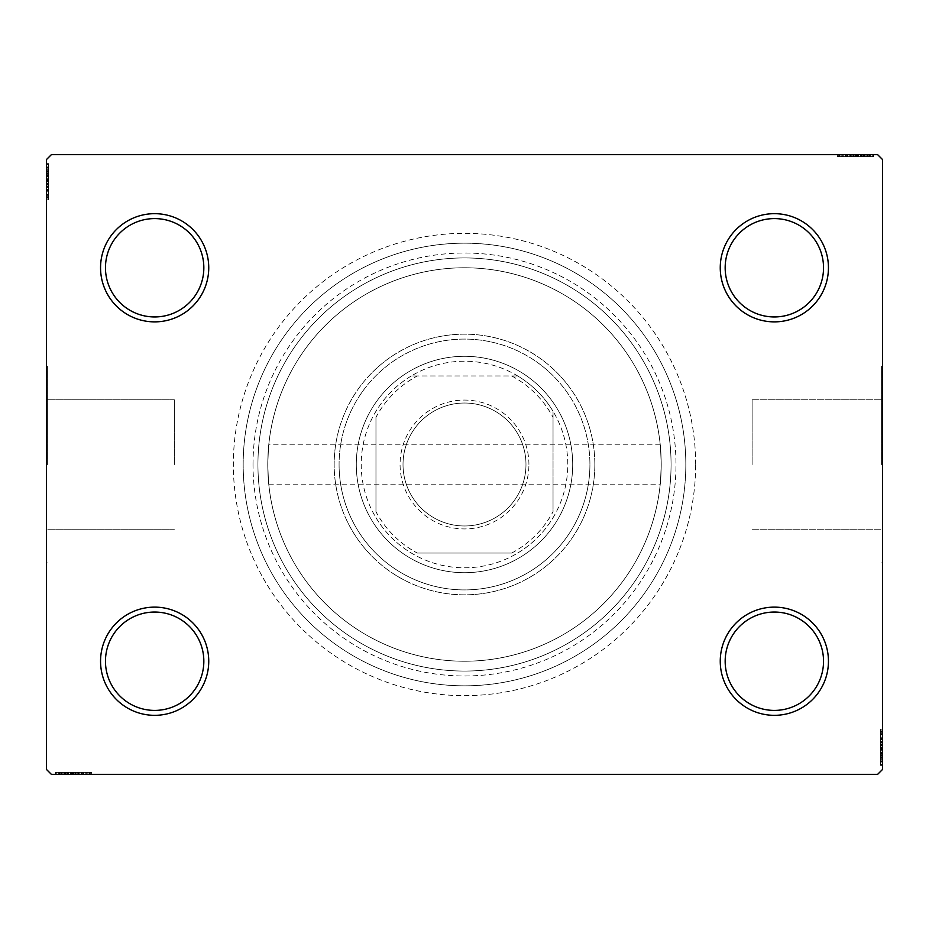 <?xml version="1.0" encoding="UTF-8"?>
<svg xmlns="http://www.w3.org/2000/svg" width="929" height="929" viewBox="0 0 929 929"><rect width="100%" height="100%" fill="white"/><g stroke="black" fill="none" stroke-linecap="round" stroke-linejoin="round"><path stroke-width="0.7" stroke-dasharray="4.64 3.48" d="M695.658 464.5A231.158 231.158 0 0 0 464.5 233.342A231.158 231.158 0 0 0 233.342 464.5A231.158 231.158 0 0 0 464.5 695.658A231.158 231.158 0 0 0 695.658 464.5M243.177 464.5A221.323 221.323 0 0 1 464.5 243.177A221.323 221.323 0 0 1 685.823 464.5A221.323 221.323 0 0 1 464.5 685.823A221.323 221.323 0 0 1 243.177 464.5A221.323 221.323 0 0 1 464.5 243.177A221.323 221.323 0 0 1 685.823 464.5A221.323 221.323 0 0 1 464.5 685.823A221.323 221.323 0 0 1 243.177 464.5A221.323 221.323 0 0 0 464.5 685.823A221.323 221.323 0 0 0 685.823 464.5A221.323 221.323 0 0 0 464.5 243.177A221.323 221.323 0 0 0 243.177 464.5A221.323 221.323 0 0 0 464.5 685.823A221.323 221.323 0 0 0 685.823 464.5A221.323 221.323 0 0 0 464.5 243.177A221.323 221.323 0 0 0 243.177 464.5M823.535 661.227A49.179 49.179 0 0 1 774.345 710.406A49.179 49.179 0 0 1 725.166 661.227A49.179 49.179 0 0 1 774.345 612.048A49.179 49.179 0 0 1 823.535 661.227A49.179 49.179 0 0 1 774.345 710.406A49.179 49.179 0 0 1 725.166 661.227A49.179 49.179 0 0 1 774.345 612.048A49.179 49.179 0 0 1 823.535 661.227A49.179 49.179 0 0 1 774.345 710.406A49.179 49.179 0 0 1 725.166 661.227A49.179 49.179 0 0 1 774.345 612.048A49.179 49.179 0 0 1 823.535 661.227M823.535 267.773A49.179 49.179 0 0 1 774.345 316.952A49.179 49.179 0 0 1 725.166 267.773A49.179 49.179 0 0 1 774.345 218.594A49.179 49.179 0 0 1 823.535 267.773A49.179 49.179 0 0 1 774.345 316.952A49.179 49.179 0 0 1 725.166 267.773A49.179 49.179 0 0 1 774.345 218.594A49.179 49.179 0 0 1 823.535 267.773A49.179 49.179 0 0 1 774.345 316.952A49.179 49.179 0 0 1 725.166 267.773A49.179 49.179 0 0 1 774.345 218.594A49.179 49.179 0 0 1 823.535 267.773M203.834 267.773A49.179 49.179 0 0 1 154.655 316.952A49.179 49.179 0 0 1 105.465 267.773A49.179 49.179 0 0 1 154.655 218.594A49.179 49.179 0 0 1 203.834 267.773A49.179 49.179 0 0 1 154.655 316.952A49.179 49.179 0 0 1 105.465 267.773A49.179 49.179 0 0 1 154.655 218.594A49.179 49.179 0 0 1 203.834 267.773A49.179 49.179 0 0 1 154.655 316.952A49.179 49.179 0 0 1 105.465 267.773A49.179 49.179 0 0 1 154.655 218.594A49.179 49.179 0 0 1 203.834 267.773M203.834 661.227A49.179 49.179 0 0 1 154.655 710.406A49.179 49.179 0 0 1 105.465 661.227A49.179 49.179 0 0 1 154.655 612.048A49.179 49.179 0 0 1 203.834 661.227A49.179 49.179 0 0 1 154.655 710.406A49.179 49.179 0 0 1 105.465 661.227A49.179 49.179 0 0 1 154.655 612.048A49.179 49.179 0 0 1 203.834 661.227A49.179 49.179 0 0 1 154.655 710.406A49.179 49.179 0 0 1 105.465 661.227A49.179 49.179 0 0 1 154.655 612.048A49.179 49.179 0 0 1 203.834 661.227M208.746 661.227A54.103 54.103 0 0 0 154.655 607.125A54.103 54.103 0 0 0 100.553 661.227A54.103 54.103 0 0 0 154.655 715.33A54.103 54.103 0 0 0 208.746 661.227M828.447 661.227A54.103 54.103 0 0 0 774.345 607.125A54.103 54.103 0 0 0 720.254 661.227A54.103 54.103 0 0 0 774.345 715.33A54.103 54.103 0 0 0 828.447 661.227M828.447 267.773A54.103 54.103 0 0 0 774.345 213.67A54.103 54.103 0 0 0 720.254 267.773A54.103 54.103 0 0 0 774.345 321.875A54.103 54.103 0 0 0 828.447 267.773M208.746 267.773A54.103 54.103 0 0 0 154.655 213.67A54.103 54.103 0 0 0 100.553 267.773A54.103 54.103 0 0 0 154.655 321.875A54.103 54.103 0 0 0 208.746 267.773M752.118 464.5L752.118 399.772L752.118 464.5M661.227 464.5C660.159 439.115 660.159 439.115 661.227 464.5C660.159 439.115 660.159 439.115 661.227 464.5A196.727 196.727 0 0 1 464.5 661.227A196.727 196.727 0 0 1 267.773 464.5C268.841 439.115 268.841 439.115 267.773 464.5C268.841 439.115 268.841 439.115 267.773 464.5A196.727 196.727 0 0 1 464.5 267.773A196.727 196.727 0 0 1 661.227 464.5C660.159 489.885 660.159 489.885 661.227 464.5C660.159 489.885 660.159 489.885 661.227 464.5A196.727 196.727 0 0 1 464.5 661.227A196.727 196.727 0 0 1 267.773 464.5A196.727 196.727 0 0 1 464.5 267.773A196.727 196.727 0 0 1 661.227 464.5A196.727 196.727 0 0 1 464.5 661.227A196.727 196.727 0 0 1 267.773 464.5C268.841 489.885 268.841 489.885 267.773 464.5C268.841 489.885 268.841 489.885 267.773 464.5A196.727 196.727 0 0 1 464.5 267.773A196.727 196.727 0 0 1 661.227 464.5A196.727 196.727 0 0 1 464.5 661.227A196.727 196.727 0 0 1 267.773 464.5A196.727 196.727 0 0 1 464.5 267.773A196.727 196.727 0 0 1 661.227 464.5M881.563 464.5L881.563 366.131L881.563 464.5M882.55 464.5L882.55 366.131L882.55 464.5M174.327 464.5L174.327 399.772L174.327 464.5M47.437 464.5L47.437 366.131L47.437 464.5M46.45 464.5L46.45 366.131L46.45 464.5M257.937 464.5A206.563 206.563 0 0 1 464.5 257.937A206.563 206.563 0 0 1 671.063 464.5A206.563 206.563 0 0 1 464.5 671.063A206.563 206.563 0 0 1 257.937 464.5A206.563 206.563 0 0 1 464.5 257.937A206.563 206.563 0 0 1 671.063 464.5A206.563 206.563 0 0 1 464.5 671.063A206.563 206.563 0 0 1 257.937 464.5A206.563 206.563 0 0 0 464.5 671.063A206.563 206.563 0 0 0 671.063 464.5A206.563 206.563 0 0 0 464.5 257.937A206.563 206.563 0 0 0 257.937 464.5A206.563 206.563 0 0 0 464.5 671.063A206.563 206.563 0 0 0 671.063 464.5A206.563 206.563 0 0 0 464.5 257.937A206.563 206.563 0 0 0 257.937 464.5M845.436 156.618L873.597 156.618L838.283 156.618L872.714 156.618L847.55 156.618L851.254 156.618L851.278 154.655L847.109 154.655L873.155 154.655L847.109 154.655L872.714 154.655L847.55 154.655L851.254 154.655L851.254 156.618L847.109 156.618L847.109 154.655L873.155 154.655L847.109 154.655L847.109 156.618L850.697 156.618L850.674 154.655L837.401 154.655L873.597 154.655L838.283 154.655L873.597 154.655L850.674 154.655L850.697 156.618L845.436 156.618L845.436 154.655M872.714 154.655L838.283 154.655L872.714 154.655L838.283 154.655L872.714 154.655L872.714 156.618L872.714 154.655M877.626 154.655L51.374 154.655L46.45 159.567L46.45 769.433L51.374 774.345L877.626 774.345L882.55 769.433L882.55 159.567L877.626 154.655M866.072 156.618L840.931 156.618L873.597 156.618L855.655 156.618L855.655 154.655L837.401 154.655L873.597 154.655L837.401 154.655L873.597 154.655L855.655 154.655L855.655 156.618L837.401 156.618L837.401 154.655L837.401 156.618L855.481 156.618L855.481 154.655L870.067 154.655L840.931 154.655L870.067 154.655L855.481 154.655L855.481 156.618L873.597 156.618L873.597 154.655L873.597 156.618L866.072 156.618L866.072 154.655M864.225 156.618L841.813 156.618L873.155 156.618L867.419 156.618L870.287 156.618L870.287 154.655L867.419 154.655L873.155 154.655L867.419 154.655L873.155 154.655L867.419 154.655L873.155 154.655L870.287 154.655L870.287 156.618L867.419 156.618L867.419 154.655L867.419 156.618L870.067 156.618L870.067 154.655L850.198 154.655L870.067 154.655L870.067 156.618L864.225 156.618L864.225 154.655M880.587 761.42L880.587 730.089L880.587 764.509L880.587 739.356L880.587 743.061L882.55 743.072L882.55 738.915L882.55 764.95L882.55 738.915L882.55 764.509L882.55 739.356L882.55 743.061L880.587 743.061L880.587 738.915L882.55 738.903L882.55 764.95L882.55 730.089L882.55 764.509L882.55 730.089L882.55 764.509L882.55 730.089L882.55 764.509L882.55 730.089L882.55 764.509L882.55 738.903L880.587 738.915L880.587 764.509L882.55 764.509L882.55 730.089L882.55 765.391L882.55 730.089L882.55 764.509L882.55 730.089L882.55 764.509L880.587 764.509L880.587 753.477L882.55 753.477L880.587 753.477L880.587 764.509L882.55 764.509L880.587 764.509L880.587 730.089L882.55 730.089L880.587 730.089L880.587 765.391L882.55 765.391L882.55 729.207L882.55 765.391L882.55 729.207L882.55 765.391L882.55 729.207L882.55 765.391L880.587 765.391L880.587 761.42L882.55 761.42M880.587 752.653L880.587 733.62L880.587 764.95L880.587 759.214L880.587 762.082L882.55 762.082L882.55 759.214L882.55 764.95L882.55 759.214L882.55 764.95L882.55 759.214L882.55 764.95L882.55 762.082L880.587 762.082L880.587 759.214L882.55 759.214L880.587 759.214L880.587 761.861L882.55 761.861L882.55 732.737L882.55 761.861L882.55 732.737L882.55 761.861L882.55 742.004L882.55 761.861L880.587 761.861L880.587 756.032L882.55 756.032L880.587 756.055L880.587 752.653L882.55 752.653M83.564 772.382L55.403 772.382L90.717 772.382L56.286 772.382L81.45 772.382L77.746 772.382L77.722 774.345L81.891 774.345L55.845 774.345L81.891 774.345L56.286 774.345L81.45 774.345L77.746 774.345L77.746 772.382L81.891 772.382L81.891 774.345L55.845 774.345L81.891 774.345L81.891 772.382L78.303 772.382L78.326 774.345L91.599 774.345L55.403 774.345L90.717 774.345L55.403 774.345L78.326 774.345L78.303 772.382L83.564 772.382L83.564 774.345M56.286 774.345L90.717 774.345L56.286 774.345L90.717 774.345L56.286 774.345L56.286 772.382L56.286 774.345M62.928 772.382L88.069 772.382L55.403 772.382L73.345 772.382L73.345 774.345L91.599 774.345L55.403 774.345L91.599 774.345L55.403 774.345L73.345 774.345L73.345 772.382L91.599 772.382L91.599 774.345L91.599 772.382L73.519 772.382L73.519 774.345L58.933 774.345L88.069 774.345L58.933 774.345L73.519 774.345L73.519 772.382L55.403 772.382L55.403 774.345L55.403 772.382L62.928 772.382L62.928 774.345M64.775 772.382L87.187 772.382L55.845 772.382L61.581 772.382L58.713 772.382L58.713 774.345L61.581 774.345L55.845 774.345L61.581 774.345L55.845 774.345L61.581 774.345L55.845 774.345L58.713 774.345L58.713 772.382L61.581 772.382L61.581 774.345L61.581 772.382L58.933 772.382L58.933 774.345L78.802 774.345L58.933 774.345L58.933 772.382L64.775 772.382L64.775 774.345M48.413 167.58L48.413 198.911L48.413 164.491L48.413 189.644L48.413 185.939L46.45 185.928L46.45 190.085L46.45 164.05L46.45 190.085L46.45 164.491L46.45 189.644L46.45 185.939L48.413 185.939L48.413 190.085L46.45 190.097L46.45 164.05L46.45 198.911L46.45 164.491L46.45 198.911L46.45 164.491L46.45 198.911L46.45 164.491L46.45 198.911L46.45 164.491L46.45 190.097L48.413 190.085L48.413 164.491L46.45 164.491L46.45 198.911L46.45 163.609L46.45 198.911L46.45 164.491L46.45 198.911L46.45 164.491L48.413 164.491L48.413 175.523L46.45 175.523L48.413 175.523L48.413 164.491L46.45 164.491L48.413 164.491L48.413 198.911L46.45 198.911L48.413 198.911L48.413 163.609L46.45 163.609L46.45 199.793L46.45 163.609L46.45 199.793L46.45 163.609L46.45 199.793L46.45 163.609L48.413 163.609L48.413 167.58L46.45 167.58M48.413 176.347L48.413 195.38L48.413 164.05L48.413 169.786L48.413 166.918L46.45 166.918L46.45 169.786L46.45 164.05L46.45 169.786L46.45 164.05L46.45 169.786L46.45 164.05L46.45 166.918L48.413 166.918L48.413 169.786L46.45 169.786L48.413 169.786L48.413 167.139L46.45 167.139L46.45 196.263L46.45 167.139L46.45 196.263L46.45 167.139L46.45 186.996L46.45 167.139L48.413 167.139L48.413 172.968L46.45 172.968L48.413 172.945L48.413 176.347L46.45 176.347M48.413 170.228L46.45 170.228M48.413 167.638L46.45 167.638M48.413 173.235L48.413 198.911L48.413 164.491L48.413 198.911L46.45 198.911L48.413 198.911L46.45 198.911L48.413 198.911L48.413 173.235L46.45 173.235M48.413 179.053L48.413 190.608L48.413 179.053L46.45 179.053L46.45 190.608L46.45 179.053L46.45 190.608L46.45 179.053L48.413 179.053L48.413 190.608L46.45 190.608L48.413 190.608L48.413 179.053L46.45 179.053L48.413 179.053M48.413 191.769L48.413 163.609L48.413 198.911L48.413 164.491L48.413 198.911L48.413 164.491L48.413 198.911L48.413 164.491L48.413 198.911L48.413 164.491L46.45 164.491L48.413 164.491L46.45 164.491L48.413 164.491L48.413 190.097L48.413 186.508L46.45 186.52L48.413 186.508L48.413 191.769L46.45 191.769M48.413 198.911L46.45 198.911L48.413 198.911M48.413 171.133L48.413 199.793L48.413 163.609L48.413 171.133L46.45 171.133M48.413 172.875L46.45 172.875M48.413 199.793L48.413 163.609L48.413 199.793L46.45 199.793M48.413 193.975L46.45 193.975M48.413 191.85L46.45 191.85M48.413 196.263L46.45 196.263L48.413 196.263L48.413 181.561L46.45 181.55L48.413 181.561L48.413 167.139L46.45 167.139L48.413 167.139L48.413 181.724L46.45 181.712L48.413 181.724L46.45 181.712L48.413 181.724L48.413 196.263L46.45 196.263M48.413 191.908L46.45 191.908M48.413 187.461L46.45 187.461M48.413 184.035L46.45 184.035M48.413 172.922L46.45 172.922M48.413 164.491L46.45 164.491L48.413 164.491M48.413 172.794L46.45 172.794M48.413 163.609L46.45 163.609L48.413 163.609M48.413 190.387L46.45 190.387M48.413 183.059L46.45 183.059M48.413 174.257L46.45 174.257L46.45 180.818L46.45 168.021L46.45 174.257L48.413 174.257L48.413 180.818L48.413 174.257M48.413 195.38L46.45 195.38L46.45 168.021L46.45 195.38L48.413 195.38L48.413 168.021L46.45 168.021L48.413 168.021L48.413 181.271L46.45 181.271L48.413 181.271L48.413 195.38L46.45 195.38L48.413 195.38M48.413 190.317L46.45 190.317M48.413 184.348L46.45 184.348M48.413 180.818L46.45 180.818L48.413 180.818M48.413 180.412L46.45 180.412M48.413 171.18L48.413 190.085L48.413 181.573L46.45 181.55L48.413 181.561L48.413 167.139L46.45 167.139L48.413 167.139L48.413 171.18L46.45 171.18M48.413 197.68L46.45 197.68M48.413 168.021L46.45 168.021M48.413 194.416L46.45 194.416M48.413 168.892L46.45 168.892M48.413 175.523L46.45 175.523L48.413 175.523M48.413 185.939L48.413 176.998L48.413 186.996L46.45 186.996L48.413 186.996L48.413 176.974L46.45 176.998L48.413 176.998L48.413 164.05L46.45 164.05L48.413 164.05L48.413 166.918L48.413 164.05L46.45 164.05L48.413 164.05L48.413 166.918L46.45 166.918L48.413 166.918L48.413 169.786L46.45 169.786L48.413 169.786L48.413 164.05L48.413 190.085L46.45 190.085L48.413 190.085L48.413 185.939L46.45 185.939M48.413 183.617L46.45 183.617M48.413 181.329L46.45 181.329M48.413 175.209L46.45 175.209M48.413 171.319L46.45 171.319M48.413 167.452L46.45 167.452M48.413 173.584L46.45 173.584M48.413 176.173L46.45 176.173M48.413 179.611L46.45 179.611M48.413 183.489L46.45 183.489M48.413 189.644L46.45 189.644L48.413 189.644M48.413 189.226L46.45 189.226M48.413 186.555L46.45 186.555M48.413 181.573L46.45 181.573M48.413 167.139L48.413 176.974L48.413 167.139M48.413 176.974L46.45 176.974L48.413 176.974M48.413 186.996L46.45 186.996M48.413 164.05L48.413 166.918L46.45 166.918L48.413 166.918L48.413 169.786L48.413 164.05L46.45 164.05M90.717 772.382L90.717 774.345L90.717 772.382M59.375 772.382L59.375 774.345M62.022 772.382L62.022 774.345M59.433 772.382L59.433 774.345M67.318 772.382L67.318 774.345L67.318 772.382M70.848 772.382L82.414 772.382L70.848 772.382L70.848 774.345L82.414 774.345L70.848 774.345L82.414 774.345L70.848 774.345L70.848 772.382L82.414 772.382L82.414 774.345L82.414 772.382L70.848 772.382L70.848 774.345L70.848 772.382M65.042 772.382L65.042 774.345M81.903 772.382L81.903 774.345M64.67 772.382L64.67 774.345M68.154 772.382L68.154 774.345M85.77 772.382L85.77 774.345M83.656 772.382L83.656 774.345M91.599 772.382L73.519 772.382L88.069 772.382L88.069 774.345L88.069 772.382L58.933 772.382L58.933 774.345L58.933 772.382L73.519 772.382L73.519 774.345L73.519 772.382L55.403 772.382L55.403 774.345L55.403 772.382L91.599 772.382L91.599 774.345M83.703 772.382L83.703 774.345M79.255 772.382L79.255 774.345M75.83 772.382L75.83 774.345M64.716 772.382L64.716 774.345L64.74 772.382M64.6 772.382L64.6 774.345M62.986 772.382L81.891 772.382L73.379 772.382L73.368 774.345L73.368 772.382L58.933 772.382L58.933 774.345L58.933 772.382L62.986 772.382L62.986 774.345M82.182 772.382L82.182 774.345M74.854 772.382L74.854 774.345M66.064 772.382L66.064 774.345L72.613 774.345L59.816 774.345L66.064 774.345L66.064 772.382M87.187 772.382L87.187 774.345L59.816 774.345L87.187 774.345L87.187 772.382M82.124 772.382L82.124 774.345M76.143 772.382L76.143 774.345M72.613 772.382L72.613 774.345L72.613 772.382M72.207 772.382L72.207 774.345M59.816 772.382L59.816 774.345M88.069 772.382L88.069 774.345M89.474 772.382L89.474 774.345M73.066 772.382L73.066 774.345M86.223 772.382L86.223 774.345M73.077 772.382L73.077 774.345L73.124 772.382M60.699 772.382L60.699 774.345M81.891 772.382L68.792 772.382L78.802 772.382L78.802 774.345L78.802 772.382L68.781 772.382L68.792 774.345L68.792 772.382L55.845 772.382L55.845 774.345L55.845 772.382L58.713 772.382L55.845 772.382L55.845 774.345L55.845 772.382L58.713 772.382L58.713 774.345L58.713 772.382L61.581 772.382L61.581 774.345L61.581 772.382L55.845 772.382L81.891 772.382L81.891 774.345M75.412 772.382L75.412 774.345M67.004 772.382L67.004 774.345M63.114 772.382L63.114 774.345M59.247 772.382L59.247 774.345M65.378 772.382L65.378 774.345M67.98 772.382L67.98 774.345M71.405 772.382L71.405 774.345M75.284 772.382L75.284 774.345M81.45 772.382L81.45 774.345L81.45 772.382M81.02 772.382L81.02 774.345M78.35 772.382L78.35 774.345M73.379 772.382L73.379 774.345M77.746 772.382L77.746 774.345M58.933 772.382L68.781 772.382L58.933 772.382M68.781 772.382L68.781 774.345L68.781 772.382M78.802 772.382L78.802 774.345M55.845 772.382L58.713 772.382L58.713 774.345L58.713 772.382L61.581 772.382L55.845 772.382L55.845 774.345M880.587 758.772L882.55 758.772M880.587 761.362L882.55 761.362M880.587 755.765L880.587 730.089L880.587 764.509L880.587 730.089L882.55 730.089L880.587 730.089L882.55 730.089L880.587 730.089L880.587 755.765L882.55 755.765M880.587 749.947L880.587 738.392L880.587 749.947L882.55 749.947L882.55 738.392L882.55 749.947L882.55 738.392L882.55 749.947L880.587 749.947L880.587 738.392L882.55 738.392L880.587 738.392L880.587 749.947L882.55 749.947L880.587 749.947M880.587 737.231L880.587 765.391L880.587 730.089L880.587 764.509L880.587 730.089L880.587 764.509L880.587 730.089L880.587 764.509L880.587 730.089L880.587 764.509L882.55 764.509L880.587 764.509L882.55 764.509L880.587 764.509L880.587 738.903L880.587 742.492L882.55 742.48L880.587 742.492L880.587 737.231L882.55 737.231M880.587 730.089L882.55 730.089L880.587 730.089M880.587 757.867L880.587 729.207L880.587 765.391L880.587 757.867L882.55 757.867M880.587 756.125L882.55 756.125M880.587 729.207L880.587 765.391L880.587 729.207L882.55 729.207M880.587 735.025L882.55 735.025M880.587 737.15L882.55 737.15M880.587 732.737L882.55 732.737L880.587 732.737L880.587 747.439L882.55 747.45L880.587 747.439L880.587 761.861L882.55 761.861L880.587 761.861L880.587 747.276L882.55 747.288L880.587 747.276L882.55 747.288L880.587 747.276L880.587 732.737L882.55 732.737M880.587 737.092L882.55 737.092M880.587 741.539L882.55 741.539M880.587 744.965L882.55 744.965M880.587 756.078L882.55 756.078M880.587 764.509L882.55 764.509L880.587 764.509M880.587 756.206L882.55 756.206M880.587 765.391L882.55 765.391L880.587 765.391M880.587 738.613L882.55 738.613M880.587 745.941L882.55 745.941M880.587 754.743L882.55 754.743L882.55 748.182L882.55 760.979L882.55 754.743L880.587 754.743L880.587 748.182L880.587 754.743M880.587 733.62L882.55 733.62L882.55 760.979L882.55 733.62L880.587 733.62L880.587 760.979L882.55 760.979L880.587 760.979L880.587 747.729L882.55 747.729L880.587 747.729L880.587 733.62L882.55 733.62L880.587 733.62M880.587 738.683L882.55 738.683M880.587 744.652L882.55 744.652M880.587 748.182L882.55 748.182L880.587 748.182M880.587 748.588L882.55 748.588M880.587 757.82L880.587 738.915L880.587 747.427L882.55 747.45L880.587 747.439L880.587 761.861L882.55 761.861L880.587 761.861L880.587 757.82L882.55 757.82M880.587 731.32L882.55 731.32M880.587 760.979L882.55 760.979M880.587 734.584L882.55 734.584M880.587 760.108L882.55 760.108M880.587 753.477L882.55 753.477L880.587 753.477M880.587 743.061L880.587 752.002L880.587 742.004L882.55 742.004L880.587 742.004L880.587 752.025L882.55 752.002L880.587 752.002L880.587 764.95L882.55 764.95L880.587 764.95L880.587 762.082L880.587 764.95L882.55 764.95L880.587 764.95L880.587 762.082L882.55 762.082L880.587 762.082L880.587 759.214L882.55 759.214L880.587 759.214L880.587 764.95L880.587 738.915L882.55 738.915L880.587 738.915L880.587 743.061L882.55 743.061M880.587 745.383L882.55 745.383M880.587 747.671L882.55 747.671M880.587 753.791L882.55 753.791M880.587 757.681L882.55 757.681M880.587 761.548L882.55 761.548M880.587 755.416L882.55 755.416M880.587 752.827L882.55 752.827M880.587 749.389L882.55 749.389M880.587 745.511L882.55 745.511M880.587 739.356L882.55 739.356L880.587 739.356M880.587 739.774L882.55 739.774M880.587 742.445L882.55 742.445M880.587 747.427L882.55 747.427M880.587 761.861L880.587 752.025L880.587 761.861M880.587 752.025L882.55 752.025L880.587 752.025M880.587 742.004L882.55 742.004M880.587 764.95L880.587 762.082L882.55 762.082L880.587 762.082L880.587 759.214L880.587 764.95L882.55 764.95M838.283 156.618L838.283 154.655L838.283 156.618M869.625 156.618L869.625 154.655M866.978 156.618L866.978 154.655M869.567 156.618L869.567 154.655M861.682 156.618L861.682 154.655L861.682 156.618M858.152 156.618L846.586 156.618L858.152 156.618L858.152 154.655L846.586 154.655L858.152 154.655L846.586 154.655L858.152 154.655L858.152 156.618L846.586 156.618L846.586 154.655L846.586 156.618L858.152 156.618L858.152 154.655L858.152 156.618M863.958 156.618L863.958 154.655M847.097 156.618L847.097 154.655M864.33 156.618L864.33 154.655M860.846 156.618L860.846 154.655M843.23 156.618L843.23 154.655M845.344 156.618L845.344 154.655M837.401 156.618L855.481 156.618L840.931 156.618L840.931 154.655L840.931 156.618L870.067 156.618L870.067 154.655L870.067 156.618L855.481 156.618L855.481 154.655L855.481 156.618L873.597 156.618L873.597 154.655L873.597 156.618L837.401 156.618L837.401 154.655M845.297 156.618L845.297 154.655M849.745 156.618L849.745 154.655M853.17 156.618L853.17 154.655M864.284 156.618L864.284 154.655L864.26 156.618M864.4 156.618L864.4 154.655M866.014 156.618L847.109 156.618L855.621 156.618L855.632 154.655L855.632 156.618L870.067 156.618L870.067 154.655L870.067 156.618L866.014 156.618L866.014 154.655M846.818 156.618L846.818 154.655M854.146 156.618L854.146 154.655M862.936 156.618L862.936 154.655L856.387 154.655L869.184 154.655L862.936 154.655L862.936 156.618M841.813 156.618L841.813 154.655L869.184 154.655L841.813 154.655L841.813 156.618M846.876 156.618L846.876 154.655M852.857 156.618L852.857 154.655M856.387 156.618L856.387 154.655L856.387 156.618M856.793 156.618L856.793 154.655M869.184 156.618L869.184 154.655M840.931 156.618L840.931 154.655M839.526 156.618L839.526 154.655M855.934 156.618L855.934 154.655M842.777 156.618L842.777 154.655M855.923 156.618L855.923 154.655L855.876 156.618M868.301 156.618L868.301 154.655M847.109 156.618L860.208 156.618L850.198 156.618L850.198 154.655L850.198 156.618L860.219 156.618L860.208 154.655L860.208 156.618L873.155 156.618L873.155 154.655L873.155 156.618L870.287 156.618L873.155 156.618L873.155 154.655L873.155 156.618L870.287 156.618L870.287 154.655L870.287 156.618L867.419 156.618L867.419 154.655L867.419 156.618L873.155 156.618L847.109 156.618L847.109 154.655M853.588 156.618L853.588 154.655M861.996 156.618L861.996 154.655M865.886 156.618L865.886 154.655M869.753 156.618L869.753 154.655M863.622 156.618L863.622 154.655M861.02 156.618L861.02 154.655M857.595 156.618L857.595 154.655M853.716 156.618L853.716 154.655M847.55 156.618L847.55 154.655L847.55 156.618M847.98 156.618L847.98 154.655M850.65 156.618L850.65 154.655M855.621 156.618L855.621 154.655M851.254 156.618L851.254 154.655M870.067 156.618L860.219 156.618L870.067 156.618M860.219 156.618L860.219 154.655L860.219 156.618M850.198 156.618L850.198 154.655M873.155 156.618L870.287 156.618L870.287 154.655L870.287 156.618L867.419 156.618L873.155 156.618L873.155 154.655M253.013 464.5A211.487 211.487 0 0 1 464.5 253.013A211.487 211.487 0 0 1 675.987 464.5A211.487 211.487 0 0 1 464.5 675.987A211.487 211.487 0 0 1 253.013 464.5M572.705 464.5A108.205 108.205 0 0 1 464.5 572.705A108.205 108.205 0 0 1 356.295 464.5A108.205 108.205 0 0 1 464.5 356.295A108.205 108.205 0 0 1 572.705 464.5A108.205 108.205 0 0 1 464.5 572.705A108.205 108.205 0 0 1 356.295 464.5A108.205 108.205 0 0 1 464.5 356.295A108.205 108.205 0 0 1 572.705 464.5A108.205 108.205 0 0 1 464.5 572.705A108.205 108.205 0 0 1 356.295 464.5A108.205 108.205 0 0 0 464.5 572.705A108.205 108.205 0 0 0 572.705 464.5A108.205 108.205 0 0 0 464.5 356.295A108.205 108.205 0 0 0 356.295 464.5A108.205 108.205 0 0 1 464.5 356.295A108.205 108.205 0 0 1 572.705 464.5M589.915 464.5A125.415 125.415 0 0 1 464.5 589.915A125.415 125.415 0 0 1 339.085 464.5A125.415 125.415 0 0 0 464.5 589.915A125.415 125.415 0 0 0 589.915 464.5A125.415 125.415 0 0 0 464.5 339.085A125.415 125.415 0 0 0 339.085 464.5A125.415 125.415 0 0 1 464.5 339.085A125.415 125.415 0 0 1 589.915 464.5M594.839 464.5A130.339 130.339 0 0 1 464.5 594.839A130.339 130.339 0 0 1 334.161 464.5A130.339 130.339 0 0 1 464.5 334.161A130.339 130.339 0 0 1 594.839 464.5A130.339 130.339 0 0 1 464.5 594.839A130.339 130.339 0 0 1 334.161 464.5A130.339 130.339 0 0 1 464.5 334.161A130.339 130.339 0 0 1 594.839 464.5M528.926 464.5A64.426 64.426 0 0 0 464.5 400.074A64.426 64.426 0 0 0 400.074 464.5A64.426 64.426 0 0 0 464.5 528.926A64.426 64.426 0 0 0 528.926 464.5M403.023 464.5A61.477 61.477 0 0 1 464.5 403.023A61.477 61.477 0 0 1 525.977 464.5A61.477 61.477 0 0 1 464.5 525.977A61.477 61.477 0 0 1 403.023 464.5A61.477 61.477 0 0 1 464.5 403.023A61.477 61.477 0 0 1 525.977 464.5A61.477 61.477 0 0 1 464.5 525.977A61.477 61.477 0 0 1 403.023 464.5M553.034 417.284L553.034 411.303A103.282 103.282 0 0 1 411.303 553.034A103.282 103.282 0 0 1 411.303 375.966L517.697 375.966A103.282 103.282 0 0 1 553.034 411.303L553.034 511.716A100.332 100.332 0 0 1 511.716 553.034L417.284 553.034A100.332 100.332 0 0 1 375.966 511.716L375.966 417.284A100.332 100.332 0 0 1 417.284 375.966L511.716 375.966A100.332 100.332 0 0 1 553.034 417.284L553.034 511.716M417.284 375.966L411.303 375.966A103.282 103.282 0 0 1 517.697 375.966L511.716 375.966M375.966 511.716L375.966 417.284M511.716 553.034L417.284 553.034M375.966 517.697A103.282 103.282 0 0 0 411.303 553.034M553.034 411.303A103.282 103.282 0 0 0 517.697 375.966M411.303 375.966A103.282 103.282 0 0 0 375.966 411.303M517.697 553.034A103.282 103.282 0 0 0 553.034 517.697M48.413 176.011L46.45 176.011M48.413 175.662L46.45 175.662M48.413 181.84L46.45 181.84M48.413 178.74L46.45 178.74M67.805 772.382L67.805 774.345M67.469 772.382L67.469 774.345M73.635 772.382L73.635 774.345M70.534 772.382L70.534 774.345M880.587 752.989L882.55 752.989M880.587 753.338L882.55 753.338M880.587 747.16L882.55 747.16M880.587 750.26L882.55 750.26M861.195 156.618L861.195 154.655M861.531 156.618L861.531 154.655M855.365 156.618L855.365 154.655M858.466 156.618L858.466 154.655M660.24 444.828L268.76 444.828M752.118 399.772L881.563 399.772L752.118 399.772M881.563 366.131L882.55 366.131L881.563 366.131M174.327 399.772L47.437 399.772L174.327 399.772M47.437 366.131L46.45 366.131L47.437 366.131M47.437 562.869L46.45 562.869L47.437 562.869M174.327 529.228L47.437 529.228L174.327 529.228M268.76 484.172L660.24 484.172M881.563 562.869L882.55 562.869L881.563 562.869M752.118 529.228L881.563 529.228L752.118 529.228"/><path stroke-width="1.39" d="M720.254 661.227A54.103 54.103 0 0 0 774.345 715.33A54.103 54.103 0 0 0 828.447 661.227A54.103 54.103 0 0 0 774.345 607.125A54.103 54.103 0 0 0 720.254 661.227M823.535 661.227A49.179 49.179 0 0 1 774.345 710.406A49.179 49.179 0 0 1 725.166 661.227A49.179 49.179 0 0 1 774.345 612.048A49.179 49.179 0 0 1 823.535 661.227M720.254 267.773A54.103 54.103 0 0 0 774.345 321.875A54.103 54.103 0 0 0 828.447 267.773A54.103 54.103 0 0 0 774.345 213.67A54.103 54.103 0 0 0 720.254 267.773M823.535 267.773A49.179 49.179 0 0 1 774.345 316.952A49.179 49.179 0 0 1 725.166 267.773A49.179 49.179 0 0 1 774.345 218.594A49.179 49.179 0 0 1 823.535 267.773M100.553 267.773A54.103 54.103 0 0 0 154.655 321.875A54.103 54.103 0 0 0 208.746 267.773A54.103 54.103 0 0 0 154.655 213.67A54.103 54.103 0 0 0 100.553 267.773M203.834 267.773A49.179 49.179 0 0 1 154.655 316.952A49.179 49.179 0 0 1 105.465 267.773A49.179 49.179 0 0 1 154.655 218.594A49.179 49.179 0 0 1 203.834 267.773M100.553 661.227A54.103 54.103 0 0 0 154.655 715.33A54.103 54.103 0 0 0 208.746 661.227A54.103 54.103 0 0 0 154.655 607.125A54.103 54.103 0 0 0 100.553 661.227M203.834 661.227A49.179 49.179 0 0 1 154.655 710.406A49.179 49.179 0 0 1 105.465 661.227A49.179 49.179 0 0 1 154.655 612.048A49.179 49.179 0 0 1 203.834 661.227M877.626 154.655L51.374 154.655L46.45 159.567L46.45 769.433L51.374 774.345L877.626 774.345L882.55 769.433L882.55 159.567L877.626 154.655"/></g></svg>
